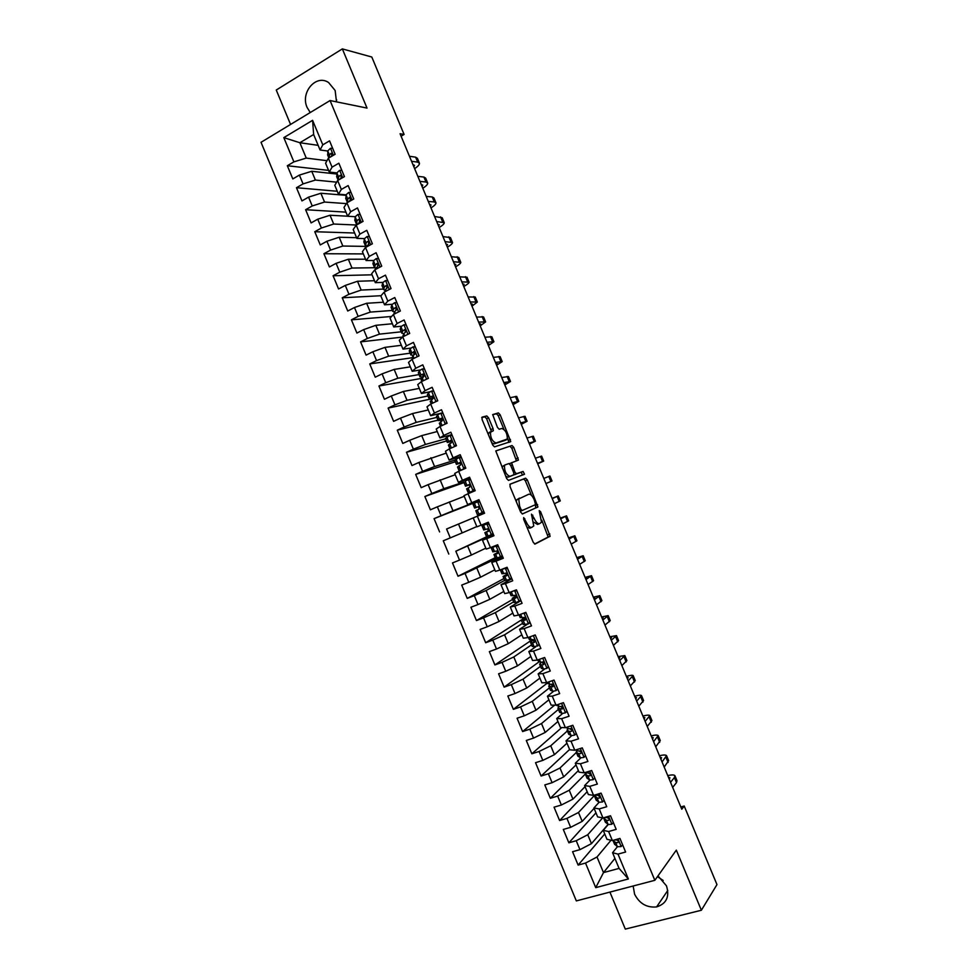 <?xml version="1.0" encoding="UTF-8"?>
<svg xmlns="http://www.w3.org/2000/svg" width="978" height="978" viewBox="0 0 978 978"><rect width="100%" height="100%" fill="white"/><g stroke="black" fill="none" stroke-linecap="round" stroke-linejoin="round"><path stroke-width="1.47" d="M523.658 517.582L523.682 519.367L533.255 542.338L535.003 544.074L550.137 536.237L540.565 511.665L539.22 510.626L541.506 522.264L539.55 523.658C537.778 524.012 535.944 522.166 534.049 518.12L531.457 514.147L533.768 525.944L531.751 527.374C529.917 527.753 528.047 525.883 526.127 521.775L523.658 517.582M336.493 101.846L335.148 90.489L328.584 82.531C315.992 73.851 300.112 92.617 307.141 107.507L310.258 112.531M633.157 886.007L634.575 894.136C639.441 903.623 646.788 907.877 656.617 906.912C666.483 903.733 669.771 896.716 666.483 885.86L657.986 875.897M657.436 876.667L663.194 880.457M488.572 417.814L486.775 415.919L482.105 417.129L482.081 419.525L492.692 444.99L494.501 446.873L510.748 441.579L500.161 414.77L498.413 412.899L492.692 414.586L497.435 427.362L499.208 429.232L501.885 428.462C505.589 430.124 507.399 433.633 507.301 439.012L496.042 442.985C492.24 441.384 490.394 437.814 490.479 432.288L493.34 430.711L493.071 428.596L488.572 417.814L486.616 418.706L484.807 416.811L481.751 417.606M401.078 136.186L404.097 134.451L400.063 133.742L681.776 809.234L684.197 806.019L680.835 806.984M404.097 134.451L371.799 57.017L342.349 48.9L276.261 90.037L290.564 124.45M609.917 892.095L625.309 929.1L701.373 910.249L676.324 850.126L654.844 880.31L330.075 100.538L367.019 108.081L342.349 48.9M701.373 910.249L716.972 884.589L684.197 806.019M510.051 484.171L510.064 486.677L520.687 512.179L522.46 513.951L537.937 506.91L527.338 479.941L525.614 478.169L510.051 484.171M506.677 478.572L495.785 450.931L512.007 445.528L513.743 447.337L518.438 460.063L511.616 462.79L514.868 472.068L516.616 473.878L523.12 471.457L524.514 474.22L508.474 480.394L506.677 478.572M654.844 880.31L576.335 900.909L261.028 142.311L330.075 100.538M614.917 858.391L603.499 872.596L619.074 868.391L628.365 878.977L618.01 854.112L625.614 852.021L619.954 838.427L612.375 840.554L608.609 831.52L616.189 829.368L610.529 815.774L602.974 817.963L599.208 808.928L606.751 806.716L601.103 793.134L593.573 795.383L589.807 786.349L597.326 784.087L591.678 770.505L584.172 772.816L580.419 763.794L587.912 761.459L582.265 747.889L574.783 750.248L571.03 741.226L578.499 738.842L572.851 725.273L565.394 727.705L561.641 718.683L569.086 716.226L563.438 702.669L556.017 705.162L552.264 696.153L559.673 693.634L554.037 680.077L546.641 682.632L542.888 673.622L550.272 671.042L544.636 657.497L537.264 660.113L533.511 651.103L540.871 648.463L535.235 634.93L527.888 637.595L524.147 628.597L531.482 625.896L525.846 612.362L518.523 615.101L514.783 606.103L522.081 603.34L516.457 589.82L509.159 592.607L505.418 583.609L512.704 580.798L507.069 567.277L499.807 570.125L496.066 561.127L503.315 558.255L497.692 544.746L490.455 547.656L486.714 538.67L493.939 535.736L488.315 522.215L481.103 525.186L477.362 516.213L484.562 513.218L478.939 499.709L471.763 502.741L468.022 493.756L475.198 490.699L469.574 477.203L462.423 480.296L458.682 471.323L465.821 468.205L460.21 454.709L453.083 457.863L449.342 448.89L456.469 445.724L450.846 432.227L443.743 435.442L440.014 426.469L447.105 423.242L441.494 409.758L434.415 413.034L430.687 404.061L437.753 400.772L432.142 387.3L425.088 390.625L421.359 381.664L428.401 378.315L422.789 364.843L415.772 368.229L412.044 359.281L419.061 355.87L413.449 342.398L406.457 345.845L402.728 336.897L409.709 333.425L404.11 319.965L397.141 323.474L393.413 314.525L400.381 311.004L394.77 297.544L387.838 301.114L384.109 292.165L391.041 288.583L385.442 275.136L378.535 278.754L374.806 269.818L381.713 266.175L376.114 252.727L369.232 256.419L365.515 247.483L372.386 243.766L366.799 230.331L359.928 234.084L356.212 225.148L363.07 221.383L357.471 207.947L350.637 211.761L346.921 202.825L353.755 198.999L348.156 185.576L341.346 189.439L337.642 180.514L344.439 176.627L338.853 163.216L332.068 167.14L328.351 158.216L335.124 154.267L329.549 140.856L322.789 144.842L320.075 149.976L313.645 134.512L299.855 142.727L306.261 158.094L326.994 160.698M628.365 878.977L595.736 887.645L585.516 863.061L597.02 856.997L611.03 840.236M604.759 833.965L578.12 865.09L585.516 863.061M578.12 865.09L572.57 851.716L579.942 849.65L576.225 840.713L587.754 834.735L602.644 817.901M595.957 812.84L568.866 842.816L576.225 840.713M568.866 842.816L563.304 829.442L570.651 827.327L566.934 818.39L578.499 812.486L594.331 795.566M587.167 791.715L559.599 820.542L566.934 818.39M559.599 820.542L554.049 807.18L561.372 805.004L557.656 796.068L569.245 790.236L585.309 774.038M578.377 770.603L550.345 798.28L557.656 796.068M550.345 798.28L544.795 784.931L552.093 782.693L548.377 773.769L559.991 767.999L576.36 752.473M569.599 749.49L541.091 776.031L548.377 773.769M541.091 776.031L535.541 762.693L542.814 760.383L539.098 751.471L550.748 745.774L567.387 730.933M561.8 727.534L531.849 753.793L539.098 751.471M531.849 753.793L526.298 740.456L533.536 738.097L529.831 729.172L541.506 723.561L558.426 709.392M554.648 705.15L522.607 731.568L529.831 729.172M522.607 731.568L517.056 718.231L524.269 715.81L520.565 706.898L532.264 701.36L549.465 687.864M547.435 682.999L513.364 709.343L520.565 706.898M513.364 709.343L507.826 696.018L515.015 693.536L511.311 684.624L523.034 679.16L540.504 666.348M539.147 661.8L504.135 687.131L511.311 684.624M504.135 687.131L498.584 673.805L505.748 671.275L502.044 662.375L513.805 656.971L531.543 644.832M531.604 640.125L494.892 664.93L502.044 662.375M494.892 664.93L489.367 651.617L496.494 649.013L492.79 640.113L504.575 634.795L522.594 623.328M525.015 617.619L485.675 642.742L492.79 640.113M485.675 642.742L480.137 629.429L487.24 626.776L483.548 617.876L495.357 612.631L513.658 601.837M512.643 599.404L476.445 620.553L483.548 617.876M476.445 620.553L470.919 607.252L477.997 604.538L474.306 595.651L486.127 590.467L504.709 580.357M503.951 578.536L467.227 598.389L474.306 595.651M467.227 598.389L461.702 585.088L468.755 582.313L465.063 573.426L496.347 558.597M495.259 557.656L458.01 576.225L465.063 573.426M458.01 576.225L452.484 562.925L459.513 560.101L455.821 551.213L493.389 534.416M486.726 536.739L455.821 551.213M448.804 554.061L443.279 540.785L450.283 537.888L446.591 529.012L484.55 513.193L473.218 517.924L476.922 526.824L481.103 525.186M484.55 513.181L446.591 529.012M439.599 531.922L434.073 518.646L441.054 515.699L437.362 506.824L464.22 496.311M464.024 482.606L424.868 496.518L430.393 509.795L437.362 506.824M424.868 496.518L431.824 493.511L428.132 484.636L455.235 474.709M455.345 461.775L415.674 474.391L421.188 487.667L428.132 484.636M415.674 474.391L422.594 471.335L418.914 462.46L446.249 453.12M446.677 440.956L406.481 452.288L411.995 465.552L418.914 462.46M406.481 452.288L413.376 449.171L409.696 440.296L421.714 435.626L437.264 431.53M438.022 420.137L397.288 430.186L402.802 443.45L409.696 440.296M397.288 430.186L404.171 427.007L400.479 418.144L412.533 413.547L428.278 409.953M433.083 398.547L388.107 408.095L393.621 421.347L400.479 418.144M388.107 408.095L394.953 404.855L391.273 396.004L403.352 391.481L419.305 388.388M421.726 378.352L378.926 386.017L384.427 399.256L391.273 396.004M378.926 386.017L385.748 382.716L382.068 373.865L394.171 369.415L410.332 366.836M412.056 357.752L369.745 363.938L375.246 377.19L382.068 373.865M369.745 363.938L376.542 360.589L372.862 351.75L384.99 347.361L401.371 345.295M402.557 337.068L360.576 341.884L366.078 355.124L372.862 351.75M360.576 341.884L367.349 338.474L363.669 329.623L375.821 325.319L392.41 323.755M391.603 316.469L351.408 319.83L356.909 333.058L363.669 329.623M351.408 319.83L358.144 316.359L354.476 307.52L366.652 303.278L383.449 302.226M381.041 295.711L342.239 297.789L347.74 311.016L354.476 307.52M342.239 297.789L348.963 294.268L345.283 285.429L357.496 281.261L374.488 280.71M372.043 274.818L333.07 275.759L338.571 288.975L345.283 285.429M333.07 275.759L339.769 272.177L336.102 263.339L348.339 259.243L365.54 259.194M363.339 253.913L323.914 253.73L329.415 266.945L336.102 263.339M323.914 253.73L330.588 250.087L326.921 241.26L339.183 237.238L356.591 237.703M354.647 233.021L314.769 231.713L320.258 244.928L326.921 241.26M314.769 231.713L321.407 228.021L317.74 219.194L330.026 215.246L347.642 216.211M345.955 212.14L305.613 209.708L311.102 222.911L317.74 219.194M305.613 209.708L312.239 205.955L308.559 197.14L320.882 193.253L345.98 195.319M337.263 191.26L296.468 187.715L301.957 200.918L308.559 197.14M296.468 187.715L303.058 183.901L299.39 175.086L311.737 171.272L336.811 174.023M328.584 170.392L287.324 165.734L292.813 178.925L299.39 175.086M287.324 165.734L293.889 161.859L283.816 137.629L312.581 120.331L322.789 144.842M336.884 172.91L329.268 172.067L325.601 163.228L328.351 158.216M332.068 167.14L329.268 172.067M318.156 145.343L299.855 142.727L283.816 137.629M293.889 161.859L306.261 158.094M351.016 192.434L348.73 192.409L346.029 194.83L338.474 194.157L334.794 185.319L337.642 180.514M341.346 189.439L338.474 194.157M311.737 171.272L315.393 180.062L336.664 182.165M303.058 183.901L315.393 180.062M355.197 216.688L347.679 216.272L343.987 207.434L346.921 202.825M350.637 211.761L347.679 216.272M320.882 193.253L324.537 202.055L346.42 203.607M312.239 205.955L324.537 202.055M364.378 238.583L356.884 238.387L353.192 229.549L356.212 225.148M359.928 234.084L356.884 238.387M330.026 215.246L333.694 224.035L356.432 225.026M321.407 228.021L333.694 224.035M373.584 260.49L366.09 260.527L362.41 251.664L365.515 247.483M369.232 256.419L366.09 260.527M339.183 237.238L342.838 246.04L365.662 246.383M330.588 250.087L342.838 246.04M382.826 282.397L375.307 282.666L371.616 273.803L374.806 269.818M378.535 278.754L375.307 282.666M348.339 259.243L351.994 268.045L374.574 267.727M339.769 272.177L351.994 268.045M392.105 304.305L384.525 304.806L380.833 295.955L384.109 292.165M387.838 301.114L384.525 304.806M357.496 281.261L361.163 290.063L383.462 289.072M348.963 294.268L361.163 290.063M401.445 326.212L393.743 326.97L390.051 318.107L393.413 314.525M397.141 323.474L393.743 326.97M366.652 303.278L370.32 312.092L392.361 310.442M358.144 316.359L370.32 312.092M410.87 348.095L402.973 349.134L399.281 340.271L402.728 336.897M406.457 345.845L402.973 349.134M375.821 325.319L379.488 334.134L401.249 331.811M367.349 338.474L379.488 334.134M420.406 369.953L412.203 371.31L408.511 362.447L412.044 359.281M415.772 368.229L412.203 371.31M384.99 347.361L388.657 356.175L410.149 353.18M376.542 360.589L388.657 356.175M430.137 391.75L421.432 393.498L417.74 384.623L421.359 381.664M425.088 390.625L421.432 393.498M394.171 369.415L397.838 378.241L419.049 374.574M385.748 382.716L397.838 378.241M440.21 413.437L430.675 415.699L426.983 406.824L430.687 404.061M434.415 413.034L430.675 415.699M403.352 391.481L407.019 400.308L427.961 395.968M394.953 404.855L407.019 400.308M451.848 434.635L439.917 437.899L436.212 429.024L440.014 426.469M443.743 435.442L439.917 437.899M412.533 413.547L416.2 422.374L436.873 417.374M404.171 427.007L416.2 422.374M460.931 456.445L449.159 460.125L445.467 451.237L449.342 448.89M453.083 457.863L449.159 460.125M421.714 435.626L425.393 444.464L445.785 438.792M413.376 449.171L425.393 444.464M470.015 478.266L458.413 482.35L454.709 473.45L458.682 471.323M462.423 480.296L458.413 482.35M430.907 457.716L434.587 466.555L454.697 460.21M422.594 471.335L434.587 466.555M479.098 500.1L467.667 504.587L463.963 495.687L468.022 493.756M471.763 502.741L467.667 504.587M440.1 479.819L443.78 488.67L463.804 482.093M431.824 493.511L443.78 488.67M477.362 516.213L473.218 517.924M449.293 501.934L452.985 510.785L479.257 500.455M441.054 515.699L452.985 510.785M493.658 535.052L482.484 540.174L486.188 549.086L490.455 547.656M486.714 538.67L482.484 540.174M458.499 524.049L462.178 532.9L476.812 526.567M450.283 537.888L462.178 532.9M502.753 556.898L491.751 562.436L495.455 571.348L499.807 570.125M496.066 561.127L491.751 562.436M467.704 546.176L471.396 555.039L485.809 548.181M459.513 560.101L471.396 555.039M511.849 578.768L501.017 584.71L504.721 593.622L509.159 592.607M505.418 583.609L501.017 584.71M476.922 568.316L480.601 577.179L494.819 569.819M468.755 582.313L480.601 577.179M520.956 600.639L510.284 606.996L514 615.908L518.523 615.101M514.783 606.103L510.284 606.996M486.127 590.467L489.819 599.331L503.829 591.458M477.997 604.538L489.819 599.331M523.23 624.514L521.335 620.296L523.23 624.514L528.364 623.891L530.003 622.57M527.435 624.221L519.562 629.282L523.279 638.194L527.888 637.595M524.147 628.597L519.562 629.282M495.357 612.631L499.037 621.495L512.839 613.108M487.24 626.776L499.037 621.495M535.932 646.666L528.841 651.58L532.558 660.505L537.264 660.113M533.511 651.103L528.841 651.58M504.575 634.795L508.267 643.671L521.849 634.771M496.494 649.013L508.267 643.671M544.685 669.013L538.132 673.891L541.849 682.815L546.641 682.632M542.888 673.622L538.132 673.891M513.805 656.971L517.496 665.847L530.871 656.434M505.748 671.275L517.496 665.847M553.585 691.299L547.423 696.202L551.14 705.138L556.017 705.162M552.264 696.153L547.423 696.202M523.034 679.16L526.726 688.035L539.893 678.109M515.015 693.536L526.726 688.035M562.582 713.537L556.714 718.537L560.431 727.473L565.394 727.705M561.641 718.683L556.714 718.537M532.264 701.36L535.956 710.236L548.915 699.796M524.269 715.81L535.956 710.236M571.629 735.762L566.005 740.872L569.734 749.808L574.783 750.248M571.03 741.226L566.005 740.872M541.506 723.561L545.198 732.449L557.949 721.495M533.536 738.097L545.198 732.449M580.736 757.974L575.308 763.219L579.037 772.168L584.172 772.816M580.419 763.794L575.308 763.219M550.748 745.774L554.44 754.661L566.983 743.207M542.814 760.383L554.44 754.661M589.868 780.175L584.612 785.578L588.34 794.527L593.573 795.383M589.807 786.349L584.612 785.578M559.991 767.999L563.695 776.899L576.018 764.918M552.093 782.693L563.695 776.899M599.025 802.376L593.927 807.95L597.644 816.899L602.974 817.963M599.208 808.928L593.927 807.95M569.245 790.236L572.949 799.136L585.052 786.642M561.372 805.004L572.949 799.136M608.206 824.564L603.243 830.322L606.959 839.283L612.375 840.554M608.609 831.52L603.243 830.322M578.499 812.486L582.203 821.386L594.098 808.366M570.651 827.327L582.203 821.386M622.668 844.931L621.067 846.581L617.399 846.752L612.558 852.706L619.074 868.391M618.01 854.112L612.558 852.706M587.754 834.735L591.458 843.647L608.047 824.442M579.942 849.65L591.458 843.647M336.689 99.89L336.249 101.81M327.752 151.028L320.075 149.976M597.02 856.997L603.499 872.596L595.736 887.645M479.342 500.675L478.584 501.408M483.633 513.56L483.193 512.496M487.704 523.328L487.399 522.594M313.645 134.512L312.581 120.331M478.474 501.164L434.073 518.646M511.592 462.887L509.697 463.548M526.861 526.995L529.734 528.193L531.604 527.435M533.951 522.301L537.57 524.452L539.428 523.707M534.587 544.061L548.157 537.02L541.836 520.247M531.47 495.381L525.369 480.76L523.658 479L509.856 484.318M522.228 513.988L535.736 507.961L535.357 504.709M520.919 509.269L522.154 510.504L535.565 504.611L534.257 499.844C532.411 495.834 530.577 493.963 528.78 494.232L518.731 498.939L519.611 506.139L520.919 509.269L519.685 509.77M519.538 498.071L516.726 499.782L516.396 501.897M495.773 450.968L512.007 445.528M516.47 460.919L511.8 448.193L510.064 446.371M511.836 462.545L509.599 463.792M513.988 474.513L523.12 471.457M524.514 474.22L522.558 475.051L521.164 472.288M505.21 464.856L504.477 465.614C504.367 471.249 506.201 474.819 509.99 476.347L513.927 474.709L513.646 472.521L510.675 465.394L508.902 463.56L505.21 464.856M505.076 464.917L502.484 466.469L502.227 467.887M505.699 476.213L507.998 477.191L509.99 476.347M513.658 474.978L507.998 477.191M491.421 431.469L486.616 418.706M490.993 431.628L489.281 432.386L488.254 434.354M491.812 442.875L494.061 443.865L496.042 442.985M504.831 440.503L494.061 443.865M503.939 429.342L498.23 415.638L496.469 413.78L492.643 414.77M508.829 442.374L507.533 437.961M613.047 840.371L615.639 842.535L617.399 846.752L614.38 843.831M675.052 776.006L676.984 780.652L676.495 782.608L672.668 787.388M667.73 775.566C671.703 774.71 674.099 774.735 674.906 775.652L674.392 777.583L670.541 782.302M618.499 841.276L616.922 839.992L614.612 839.931M615.639 842.535L617.815 842.681C618.94 841.655 618.646 840.75 616.922 839.992M669.294 779.319L669.893 777.718L668.439 777.241M613.365 822.608L611.776 824.271L608.145 824.527L605.223 821.838M666.69 755.957L668.634 760.627L664.196 767.07M659.453 755.713C663.402 754.808 665.774 754.784 666.544 755.615L662.069 761.996M603.524 817.804L606.384 820.297L608.536 820.383C609.649 819.368 609.367 818.476 607.68 817.694L604.966 817.388M609.233 819.038L607.485 817.694M660.908 759.209L661.544 757.681L660.113 757.278M604.074 800.285L602.497 801.972L598.891 802.29L596.079 799.857M658.328 735.908L660.284 740.603L655.725 746.764M651.177 735.872C655.113 734.918 657.448 734.833 658.194 735.59L653.61 741.679M594.392 795.138L597.13 798.072L599.257 798.097C600.37 797.094 600.089 796.202 598.438 795.407L595.284 794.87M599.966 796.813L598.059 795.444M652.534 739.111L653.194 737.669L651.788 737.326M593.218 779.674L594.795 777.975L593.218 779.674L589.636 780.077L586.922 777.877M649.967 715.872L651.935 720.59L647.253 726.458M642.913 716.043C646.825 715.04 649.135 714.894 649.844 715.578L645.138 721.385M585.675 772.461L585.565 774.295L587.888 775.86L589.978 775.823C591.079 774.833 590.822 773.94 589.208 773.133L585.565 772.388M590.688 774.588L588.609 773.195M644.147 719.013L644.844 717.644L643.463 717.375M585.541 755.762L583.939 757.388L580.394 757.877L577.778 755.908M583.939 757.388L585.504 755.676M641.605 695.835L643.585 700.578L638.793 706.165M634.636 696.214C638.536 695.162 640.822 694.955 641.495 695.578L636.678 701.092M576.665 750.456L576.409 752.265L578.646 753.659L580.712 753.561C581.8 752.571 581.555 751.679 579.978 750.872L577.533 750.994L575.798 749.93M581.421 752.375L579.147 750.982M635.773 698.928L636.507 697.644L635.15 697.424M576.286 733.524L574.661 735.114L571.152 735.676L568.646 733.952M574.661 735.114L576.225 733.39M567.68 728.451L567.24 730.26L569.404 731.458L571.445 731.299C572.521 730.334 572.289 729.441 570.749 728.61L568.291 728.793L565.993 727.51M633.255 675.81L635.248 680.578L630.333 685.884M626.372 676.385C630.248 675.297 632.509 675.028 633.157 675.578L628.218 680.81M572.167 730.175L569.783 728.757M627.399 678.854L628.157 677.644L626.837 677.497M567.032 711.299L565.394 712.852L561.922 713.488L559.502 711.996M565.394 712.852L566.947 711.104M558.731 706.458L558.083 708.255L562.191 709.05L561.531 706.373L559.061 706.617L556.678 705.199M624.905 655.798L626.91 660.578L621.874 665.602M618.108 656.58L624.82 655.59L619.759 660.541M562.9 707.986L560.651 706.495M619.025 658.781L619.82 657.656L618.524 657.558M557.778 689.087L556.127 690.602L552.692 691.312L550.369 690.052M556.127 690.602L557.68 688.842M548.768 681.898L549.832 684.441L548.744 686.153L552.937 686.813L552.313 684.135L549.832 684.441L547.546 683.255M616.568 635.786L618.573 640.602L613.426 645.333M609.856 636.776L616.482 635.602L611.311 640.272M553.634 685.81L551.58 684.942L551.8 684.16M610.663 638.72L611.494 637.668L610.211 637.644M548.536 666.886L546.873 668.353L543.462 669.148L541.25 668.133M546.873 668.353L548.413 666.58M541.299 662.24L539.599 664.184L541.714 664.93L543.682 664.588L543.096 661.91L540.602 662.277L538.413 661.336M608.218 615.785L610.235 620.614L604.966 625.076M601.592 616.971L608.157 615.627L602.864 620.015M544.367 663.646L542.435 662.986L543.78 661.409M602.301 618.671L603.157 617.693L601.91 617.729M539.294 644.685L534.232 646.984L532.118 646.201M537.607 646.116L539.147 644.331M535.418 635.358L534.44 635.223M533.511 639.673L530.467 642.24L532.484 642.778L534.428 642.375L533.878 639.698L529.294 639.416M599.881 595.798L601.91 600.651L596.531 604.82M593.34 597.179L599.82 595.663L594.416 599.759M535.1 641.495L533.303 641.03L534.294 639.856M593.939 598.622L594.832 597.729L593.609 597.827M528.364 623.891L529.893 622.081M526.152 613.12L524.452 612.888M521.494 620.345L525.186 620.162L524.66 617.485L520.174 617.497M591.543 575.81L593.585 580.688L588.084 584.575M585.088 577.399L591.494 575.7L585.969 579.514M525.834 619.367L524.171 619.098L525.871 617.619M585.577 578.585L586.507 577.766L585.309 577.925M516.91 590.895L513.841 590.81M520.834 600.321L515.797 602.692L513.878 602.387M519.11 601.678L520.638 599.856M516.213 595.773L512.203 598.353L514.049 598.487L515.944 597.974L515.455 595.296L511.054 595.602M583.218 555.834L585.26 560.736L579.648 564.343M576.849 557.631L583.181 555.749L577.533 559.282M516.567 597.265L515.039 597.167L516.408 596.042M577.228 558.548L578.181 557.815L577.02 558.047M507.655 568.683L505.247 568.365L501.213 569.575M505.247 568.365L506.445 567.741L504.33 568.34M511.604 578.157L509.868 579.465L504.77 580.504M509.868 579.465L511.384 577.631M506.445 567.741L507.313 567.851M507.252 574.013L503.218 576.445L506.714 575.785L506.249 573.108L501.946 573.719M574.881 535.871L576.934 540.785L571.201 544.11M568.597 537.863L574.856 535.797L569.098 539.049M507.289 575.174L505.907 575.235L507.337 574.245M568.878 538.523L569.868 537.876L568.719 538.157M498.413 546.47L496.005 546.176L491.127 547.729L493.939 546.25M496.005 546.176L493.963 546.543L496.543 545.198M502.374 555.993L495.663 558.609M500.626 557.277L502.13 555.418M497.215 545.59L498.083 545.7M498.144 552.338L493.951 554.514L497.472 553.597L497.044 550.932L492.839 551.836M566.555 515.907L568.621 520.846L562.778 523.89M560.357 518.108L566.543 515.858L560.663 518.841M497.985 553.132L496.787 553.328L498.144 552.521M560.528 518.511L561.555 517.937L560.443 518.291M489.171 524.269L486.775 523.988L482.007 525.822L488.609 522.937M486.775 523.988L488.621 522.973M493.156 533.854L486.555 536.739M491.384 535.088L492.888 533.218M488.01 523.462L488.866 523.56M488.829 530.761L484.831 532.607L488.242 531.433L487.839 528.768L483.743 529.978L482.007 525.822M558.23 495.956L560.308 500.919L554.343 503.682M552.118 498.352L558.23 495.932L552.24 498.621M488.633 531.14L487.68 531.421L488.792 530.858M552.191 498.499L553.242 498.01L552.154 498.425M479.929 502.081L477.545 501.824L472.9 503.951M477.545 501.824L479.648 501.421M483.939 511.714L477.447 514.868L475.834 510.663L479.024 509.269L478.645 506.604L474.623 508.083L478.474 506.567M483.401 512.386L477.57 514.831M482.154 512.912L483.645 511.017M545.944 483.548L551.995 480.993L545.944 483.523M551.995 480.993L549.917 476.017L543.817 478.425M477.447 514.868L475.834 510.663M470.699 479.905L468.315 479.66L465.186 481.103L466.934 485.296L465.516 486.2L469.88 484.709M468.315 479.66L470.442 479.293M474.721 489.575L471.176 491.812L475.063 490.406M474.183 490.271L468.34 492.985L475.088 490.467M472.924 490.736L474.416 488.841M469.77 484.623L468.352 485.027L469.306 484.416M537.717 463.804L543.695 461.078L537.497 463.279M543.682 461.054L541.616 456.103L535.394 458.23M466.628 488.866L469.807 487.117L469.44 484.452L466.934 485.296M537.594 463.511L538.707 463.156L537.655 463.67M461.469 457.728L459.098 457.508L454.721 460.259M459.098 457.508L461.237 457.178M465.516 467.46L462.313 469.733M464.978 468.156L459.269 471.066M463.706 468.584L465.186 466.665M457.533 467.019L460.589 464.978L460.247 462.313L456.408 464.33L461.017 462.985M460.895 462.802L459.257 463.156L460.259 462.325M529.489 444.073L535.382 441.176L529.074 443.083M535.357 441.115L533.303 436.2L526.971 438.046M529.257 443.523L530.406 443.242L529.379 443.829M452.239 435.565L449.868 435.357L445.626 438.425M449.868 435.357L452.032 435.076M455.614 446.102L451.42 447.973L449.66 443.792L451.371 442.851L451.054 440.186L447.313 442.459L451.983 441.322M454.477 446.433L455.956 444.501M456.31 445.357L455.809 446.017M451.897 441.041L450.149 441.286L451.164 440.234M521.262 424.354L527.081 421.274L520.663 422.899M527.056 421.188L525.015 416.298L518.56 417.863M448.45 445.186L449.66 443.792M520.932 423.547L522.105 423.352L521.115 423.987M443.022 413.413L440.662 413.229L437.631 414.892L436.543 416.604M440.662 413.229L442.838 412.985M445.503 423.975L446.726 422.349M439.366 423.364L442.166 420.736L441.873 418.071L439.366 419.085L438.205 420.601L442.789 419.733M442.789 419.33L441.054 419.428L442.044 418.156M513.047 404.635L518.792 401.383L512.252 402.728M518.743 401.273L516.714 396.408L510.137 397.691M512.594 403.572L513.805 403.462L512.839 404.159M433.792 391.273L431.445 391.102L428.45 392.85L427.472 394.782M431.445 391.102L433.633 390.894M436.726 401.249L437.508 400.198M430.283 401.542L432.961 398.621L432.692 395.956L430.198 397.031L429.122 398.755L433.376 398.217M433.572 397.643L431.958 397.581L432.924 396.09M504.819 384.929L510.492 381.493L503.841 382.569M510.443 381.371L508.426 376.53L501.738 377.532M504.269 383.62L505.516 383.572L504.575 384.342M424.586 369.146L422.239 368.987L419.281 370.809L418.388 372.985M422.239 368.987L424.452 368.816M421.2 379.733L423.755 376.518L423.498 373.853L421.017 374.99L420.027 376.909L423.083 376.897M424.244 375.968L422.875 375.748L423.78 374.024M496.604 365.234L502.203 361.615L495.43 362.41M502.142 361.469L500.125 356.652L493.328 357.373M495.956 363.657L497.227 363.694L496.311 364.525M415.369 347.019L413.034 346.884L410.1 348.779L409.317 351.188M413.034 346.884L415.259 346.75M412.129 357.936L412.948 355.601L414.562 354.427L414.33 351.762L411.848 352.96L410.992 354.88L413.095 355.417M414.745 354.281L413.78 353.926L414.648 351.97M488.389 345.54L493.914 341.75L487.032 342.263M493.841 341.579L491.848 336.787L484.929 337.227M487.631 343.718L488.939 343.828L488.046 344.721M406.163 324.916L403.841 324.782L400.943 326.75L400.246 329.403M403.841 324.782L406.078 324.696M403.058 336.151L403.78 333.584L405.369 332.337L405.149 329.684L402.679 330.943L401.897 333.046L403.706 333.767M405.112 332.496L405.503 329.928M480.186 325.857L485.626 321.884L478.621 322.117M485.553 321.689L483.56 316.921L476.53 317.092M479.318 323.779L480.663 323.962L479.795 324.928M396.97 302.813L394.647 302.691L391.775 304.745L391.188 307.618M394.647 302.691L396.897 302.642M393.865 314.06L394.611 311.566L396.176 310.27L395.98 307.605L393.523 308.926L392.814 311.212L394.452 312.104M395.723 310.552L396.359 307.887M471.983 306.175L477.35 302.031L470.235 301.982M477.252 301.811L475.284 297.067L468.132 296.957M471.005 303.84L472.374 304.109L471.543 305.136M387.765 280.71L385.454 280.613L382.618 282.74L382.129 285.857M385.454 280.613L387.728 280.6M384.88 291.774L385.454 289.561L386.995 288.204L386.811 285.539L384.354 286.921L383.706 289.647L385.234 290.417M386.554 288.498L387.215 285.869M463.78 286.505C467.252 284.512 469.012 283.07 469.073 282.19L461.836 281.86M468.963 281.933L467.007 277.226L459.746 276.835M462.692 283.926L464.098 284.268L463.291 285.344M378.572 258.632L376.273 258.547L373.462 260.747L373.07 264.097M376.273 258.547L378.547 258.571M375.943 269.219L377.814 266.15L377.642 263.485L375.197 264.928L374.635 267.85L376.053 268.718M455.577 266.847C459.037 264.806 460.772 263.302 460.797 262.349L453.45 261.749M460.687 262.08L458.731 257.397L451.347 256.713M377.52 266.346L378.07 263.852M454.391 263.999L455.834 264.427L455.039 265.576M369.378 236.554L367.08 236.493L364.317 238.766L364.012 242.348M366.958 246.701L368.633 244.109L368.474 241.444L367.532 241.456L366.053 242.947L365.564 246.065L366.518 246.933M447.374 247.189C450.809 245.099 452.533 243.546 452.521 242.52L445.063 241.639M452.398 242.226L450.455 237.568L442.961 236.603M368.51 244.194L368.926 241.847M446.09 244.097L447.557 244.598L446.799 245.808M360.197 214.488L357.911 214.439L355.161 216.798L354.965 220.612M357.924 224.219L359.464 222.067L359.317 219.414L358.364 219.427L356.909 220.967L356.774 224.842M439.183 227.544C442.606 225.405 444.293 223.791 444.256 222.703L436.677 221.529M444.122 222.373L442.19 217.739L434.587 216.505M359.464 222.067L359.782 219.854M437.789 224.194L439.293 224.781L438.56 226.04M348.84 201.749L350.295 200.05L350.161 197.385L347.765 199.011L346.029 194.83L345.919 198.876M347.765 199.011L347.447 202.544M430.992 207.911C434.391 205.722 436.054 204.047 435.992 202.886L434.293 201.945L428.303 201.444M435.846 202.532L433.926 197.935L432.215 196.957L426.2 196.419M350.417 199.94L350.65 197.874M429.489 204.304L431.029 204.964L430.32 206.297M341.835 170.392L339.562 170.38L336.884 172.874L336.884 177.152M422.802 188.277C426.188 186.052 427.826 184.316 427.728 183.082L425.992 182.03L419.917 181.358M427.569 182.703L425.662 178.13L423.914 177.055L417.826 176.333M339.892 179.231L341.126 178.033L341.004 175.368L340.026 175.392L338.62 177.055L338.388 180.086M341.346 177.813L341.505 175.906M421.2 184.426L422.765 185.16L422.093 186.553M332.667 148.35L330.393 148.35L327.752 150.93L327.838 155.441M414.623 168.644C417.985 166.382 419.599 164.585 419.476 163.277L417.692 162.14L411.542 161.272M419.305 162.886L417.41 158.326L415.613 157.165L409.452 156.26M331.566 156.346L331.848 153.35L330.87 153.387L329.488 155.099L329.354 157.629M332.275 155.685L332.373 153.949M412.912 164.548L414.513 165.355L413.853 166.81M524.893 522.276L526.127 521.775M531.629 515.675L532.839 515.186M532.851 518.609L534.049 518.12M539.391 512.142L540.565 511.665M547.876 534.746L549.856 533.964M547.949 537.264L549.929 536.47M523.658 519.318L524.893 518.817M523.658 479L525.614 478.169M525.369 480.76L527.338 479.941M535.687 505.492L537.655 504.685M535.736 507.961L537.704 507.154M520.308 511.274L522.154 510.504M518.377 506.653L519.611 506.139M511.8 448.193L513.743 447.337M516.201 458.768L518.157 457.924M510.712 465.467L511.897 464.953M513.67 472.582L514.868 472.068M514.648 474.721L516.616 473.878M491.103 429.476L493.071 428.596M504.624 440.601L506.58 439.733M496.469 413.78L498.413 412.899M498.23 415.638L500.161 414.77M508.523 440.344L510.467 439.489M484.807 416.811L486.775 415.919M621.152 846.508L618.01 838.977M676.495 782.608L674.392 777.583M614.832 844.601L613.096 840.408M618.548 841.777L617.815 842.681M611.861 824.185L608.597 816.337M668.096 762.473L665.994 757.449M605.663 822.547L603.915 818.366M608.145 824.527L606.384 820.297M609.257 819.552L608.536 820.383M602.57 801.887L599.172 793.708M659.698 742.351L657.607 737.326M596.482 800.505L594.734 796.324M596.018 795.407L595.736 794.735M598.891 802.29L597.13 798.072M599.966 797.327L599.257 798.097M593.291 779.588L589.758 771.092M651.311 722.241L649.221 717.204M587.313 778.476L585.565 774.295M586.776 773.195L586.335 772.143M589.636 780.077L587.888 775.86M590.663 775.126L589.978 775.823M584.013 757.302L580.345 748.488M642.925 702.131L640.835 697.106M578.145 756.459L576.409 752.265M577.533 750.994L576.947 749.564M580.394 757.877L578.646 753.659M581.36 752.926L580.712 753.561M574.746 735.028L570.944 725.896M634.539 682.021L632.448 676.996M568.976 734.441L567.24 730.26M568.291 728.793L567.546 726.996M571.152 735.676L569.404 731.458M572.069 730.749L571.445 731.299M565.48 712.766L561.543 703.304M556.983 705.615L556.702 704.93M626.164 661.935L624.062 656.91M559.819 712.436L558.083 708.255M559.061 706.617L558.157 704.441M561.922 713.488L560.162 709.27M556.213 690.505L552.142 680.737M547.827 683.622L547.313 682.399M617.778 641.849L615.688 636.825M550.663 690.444L548.927 686.263M552.692 691.312L550.932 687.094M546.946 668.267L542.741 658.17M538.682 661.641L537.937 659.869M609.404 621.764L607.314 616.751M541.519 668.451L539.783 664.282M540.602 662.277L539.391 659.355M543.462 669.148L541.714 664.93M537.692 646.03L533.352 635.614M529.538 639.673L528.572 637.35M601.03 601.702L598.939 596.678M532.374 646.482L530.626 642.301M531.384 640.113L530.015 636.825M534.232 646.984L532.484 642.778M528.438 623.793L523.963 613.059M520.394 617.705L519.196 614.844M592.668 581.641L590.578 576.617M522.166 617.974L520.638 614.306M525.015 624.832L523.267 620.627M519.184 601.58L514.611 590.59M511.249 595.749L509.831 592.35M584.306 561.58L582.216 556.568M514.086 602.558L512.35 598.389M512.949 595.834L511.262 591.8M515.797 602.692L514.049 598.487M509.941 579.379L505.369 568.389M502.117 573.805L500.479 569.856M575.944 541.531L573.854 536.519M504.954 580.614L503.218 576.445M503.731 573.707L501.983 569.502M506.592 580.565L504.844 576.36M500.699 557.179L496.127 546.189M492.985 551.873L491.249 547.704M567.582 521.494L565.492 516.482M495.822 558.67L494.086 554.502M494.526 551.592L492.778 547.387M497.386 558.438L495.638 554.245M491.469 534.99L486.897 524.012M483.865 529.954L482.13 525.785M559.233 501.469L557.142 496.457M486.689 536.739L484.954 532.582M485.32 529.477L483.572 525.284M488.181 536.335L486.433 532.13M482.227 512.814L477.667 501.836M474.746 508.034L473.01 503.866M550.871 481.445L548.792 476.433M476.127 507.386L474.379 503.181M478.976 514.232L477.227 510.039M472.997 490.638L468.438 479.672M465.626 486.127L463.89 481.958M542.533 461.42L540.443 456.42M468.45 492.912L466.714 488.755M469.782 492.142L468.034 487.949M463.78 468.486L459.208 457.521M456.506 464.232L454.77 460.063M534.184 441.42L532.093 436.42M459.33 471.017L457.606 466.861M457.741 463.217L455.992 459.024M460.589 470.063L458.841 465.858M454.562 446.335L449.99 435.369M447.398 442.337L445.662 438.181M525.846 421.42L523.756 416.42M450.002 448.596L448.486 444.966M448.56 441.139L446.812 436.958M445.296 424.073L440.785 413.229M438.291 420.467L436.555 416.31M517.509 401.432L515.418 396.432M440.662 426.176L439.379 423.083M439.366 419.085L437.631 414.892M442.056 425.54L440.479 421.726M435.943 401.616L431.567 391.114M429.183 398.596L427.459 394.44M509.171 381.444L507.081 376.444M431.335 403.767L430.283 401.212M430.198 397.031L428.45 392.85M432.728 403.119L431.298 399.684M426.604 379.171L422.362 368.987M420.088 376.738L418.364 372.581M500.834 361.469L498.756 356.469M422.007 381.359L421.176 379.354M421.017 374.99L419.281 370.809M423.388 380.699L422.117 377.642M417.264 356.738L413.156 346.884M410.992 354.88L409.269 350.735M492.509 341.505L490.43 336.505M412.692 358.963L412.08 357.508M411.848 352.96L410.1 348.779M414.073 358.29L412.948 355.601M414.085 351.689L413.462 351.774M407.924 334.317L403.963 324.794M401.897 333.046L400.173 328.889M484.183 321.542L482.105 316.554M403.376 336.579L402.985 335.662M402.679 330.943L400.943 326.75M404.745 335.894L403.78 333.584M404.978 329.623L404.269 329.696M398.596 311.896L394.77 302.703M392.814 311.212L391.09 307.068M475.858 301.591L473.78 296.603M393.523 308.926L391.775 304.745M395.43 313.51L394.611 311.566M395.87 307.569L395.075 307.618M389.268 289.5L385.576 280.625M383.731 289.39L382.007 285.246M467.545 281.64L465.455 276.652M384.354 286.921L382.618 282.74M386.114 291.138L385.454 289.561M386.762 285.527L385.894 285.552M379.941 267.104L376.383 258.559M374.647 267.569L372.924 263.424M459.22 261.701L457.142 256.725M375.197 264.928L373.462 260.747M376.799 268.767L376.298 267.569M377.655 263.498L376.713 263.51M370.625 244.72L367.202 236.493M365.576 245.771L363.853 241.627M450.907 241.774L448.829 236.798M366.053 242.947L364.317 238.766M367.496 246.407L367.153 245.588M368.535 241.48L367.532 241.456M361.31 222.348L358.021 214.451M356.505 223.974L354.782 219.83M442.606 221.859L440.528 216.871M356.909 220.967L355.161 216.798M359.427 219.475L358.364 219.427M352.007 199.977L348.853 192.409M347.434 202.189L345.711 198.057M434.293 201.945L432.215 196.957M350.32 197.495L349.195 197.397M342.691 177.629L339.672 170.38M338.266 180.16L336.652 176.272M425.992 182.03L423.914 177.055M338.62 177.055L336.884 172.874M341.212 175.514L340.026 175.392M333.388 155.282L330.515 148.35M328.975 157.849L327.593 154.512M417.692 162.14L415.613 157.165M329.488 155.099L327.752 150.93M332.092 153.546L330.87 153.387M667.766 890.493L656.617 906.912M548.157 537.02L550.137 536.237M535.956 507.716L537.937 506.91M516.726 499.782L518.731 498.939M516.482 460.895L518.438 460.063M509.648 463.645L511.616 462.79M502.484 466.469L504.477 465.614M492.068 431.274L493.34 430.711M488.499 433.168L490.479 432.288M509.281 442.227L510.748 441.579M612.949 840.395L614.587 844.344M603.683 818.121L605.419 822.315M594.514 796.104L596.25 800.285M585.357 774.099L587.093 778.28M576.201 752.094L577.937 756.275M567.044 730.101L568.78 734.282M557.888 708.121L559.636 712.302M547.203 682.436L547.643 683.512M548.744 686.153L550.48 690.321M537.827 659.905L538.511 661.556M539.599 664.184L541.347 668.365M528.45 637.399L529.367 639.6M530.467 642.24L532.203 646.409M519.086 614.893L520.235 617.656M509.721 592.387L511.103 595.724M512.203 598.353L513.939 602.521M500.357 569.905L501.983 573.805M503.071 576.433L504.807 580.602M491.127 547.729L492.863 551.885M493.951 554.514L495.687 558.683M484.831 532.607L486.567 536.775M472.9 503.927L474.623 508.083M463.792 482.044L465.516 486.2M466.616 488.829L468.34 492.985M454.684 460.173L456.408 464.33M457.508 466.946L459.22 471.078M445.577 438.303L447.313 442.459M448.401 445.076L449.892 448.645M436.481 416.445L438.205 420.601M439.305 423.217L440.552 426.225M427.386 394.599L429.122 398.755M430.21 401.371L431.225 403.816M418.303 372.765L420.027 376.909M421.115 379.525L421.897 381.408M409.207 350.931L410.943 355.075M412.031 357.704L412.582 359.024M400.136 329.109L401.86 333.254M402.948 335.882L403.266 336.64M391.053 307.3L392.777 311.444M381.982 285.503L383.706 289.647M372.911 263.718L374.635 267.85M363.84 241.933L365.564 246.065M354.782 220.16L356.505 224.292M345.723 198.4L347.434 202.532M336.664 176.639L338.156 180.221M327.618 154.903L328.865 157.923"/></g></svg>
